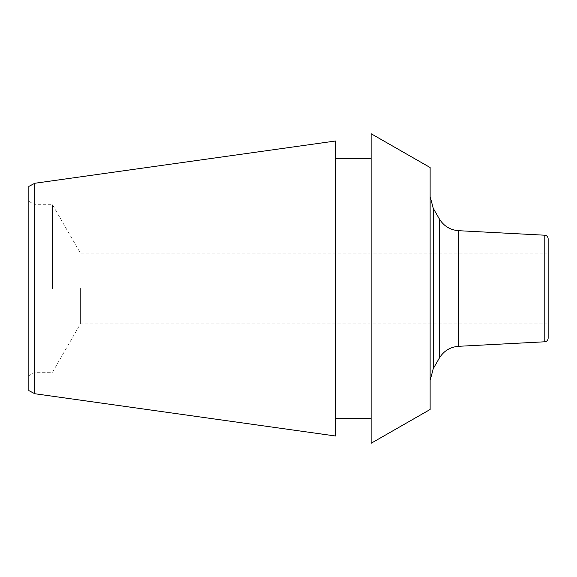 <?xml version="1.0" encoding="UTF-8"?>
<svg xmlns="http://www.w3.org/2000/svg" width="577" height="577" viewBox="0 0 577 577"><rect width="100%" height="100%" fill="white"/><g stroke="black" fill="none" stroke-linecap="round" stroke-linejoin="round"><path stroke-width="0.43" stroke-dasharray="2.88 2.16" d="M430.125 409.475L430.125 167.525M371.119 443.266L371.119 133.734M335.706 140.976L335.706 436.024M34.75 393.723L34.75 183.277M28.85 390.586L28.85 186.414M28.85 288.5L28.85 201.294L28.85 288.5M52.457 288.5L52.457 204.705L52.457 288.5M80.391 288.5L80.391 323.906L80.391 288.5M548.15 238.748L548.15 323.906L80.391 323.906L52.457 372.295L34.75 372.295L28.85 375.706M548.15 288.5L548.15 338.252M544.796 235.214L544.796 341.786M458.564 230.692L458.564 346.308M439.357 358.072L439.357 218.928M433.291 208.412L433.291 368.588M548.15 253.094L80.391 253.094L52.457 204.705L34.75 204.705L28.85 201.294"/><path stroke-width="0.87" d="M430.125 288.5L430.125 409.475L371.119 443.266L371.119 133.734L430.125 167.525L430.125 288.5M335.706 288.5L335.706 436.024L34.75 393.723L34.75 183.277L335.706 140.976L335.706 288.5M34.75 183.277L28.85 186.414L28.85 390.586L34.75 393.723M548.15 323.906L548.15 238.748C547.962 236.685 546.845 235.51 544.796 235.214L458.564 230.692L458.564 346.308C450.175 346.986 443.778 350.91 439.357 358.072L433.291 368.588L430.125 380.394M544.796 235.214L544.796 341.786C546.845 341.49 547.962 340.315 548.15 338.252L548.15 288.5M458.564 230.692C450.175 230.014 443.778 226.09 439.357 218.928L439.357 358.072M433.291 368.588L433.291 208.412L430.125 196.606M335.706 418.325L371.119 418.325M335.706 158.675L371.119 158.675M544.796 341.786L458.564 346.308M439.357 218.928L433.291 208.412"/></g></svg>
